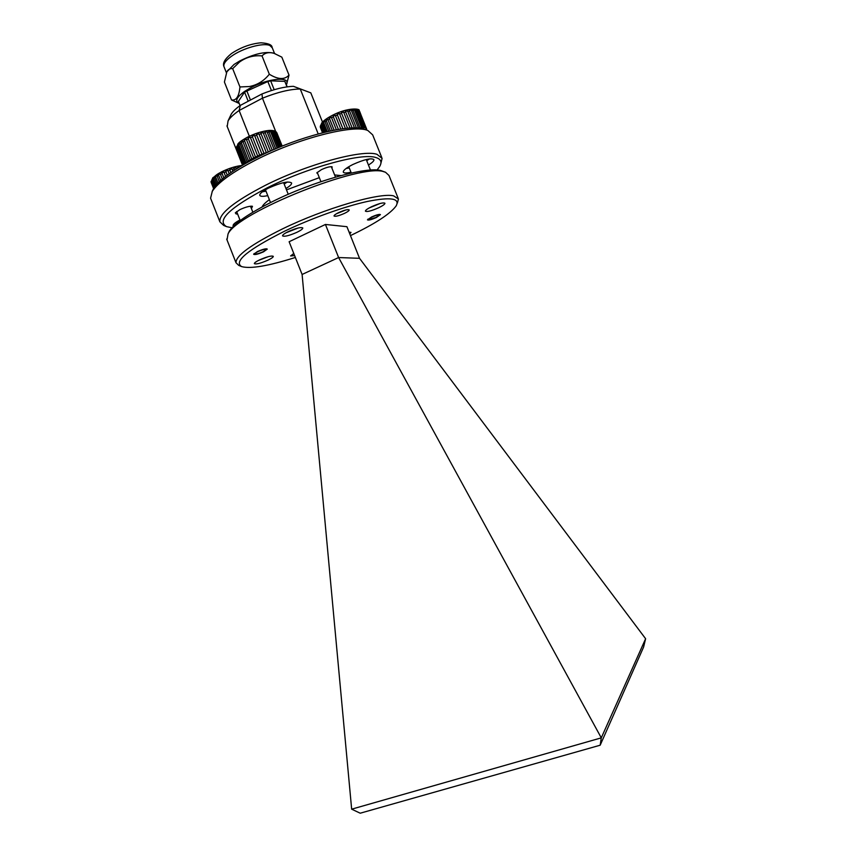 <?xml version="1.0" encoding="UTF-8"?>
<svg xmlns="http://www.w3.org/2000/svg" width="856" height="856" viewBox="0 0 856 856"><rect width="100%" height="100%" fill="white"/><g stroke="black" fill="none" stroke-linecap="round" stroke-linejoin="round"><path stroke-width="1.28" d="M223.801 177.855L221.897 172.966L223.898 172.024L225.62 176.422M225.727 171.221L227.289 175.159L225.727 171.221L227.867 170.355L229.205 173.768M230.927 172.559L229.761 169.638L231.933 168.889L232.875 171.243L231.933 168.889M234.565 170.13L233.816 168.29L235.914 167.69L236.438 168.932L235.914 167.69M238.022 167.936L237.701 167.252L239.637 166.834M333.134 116.277L338.409 129.449L333.134 116.277L335.274 115.271L340.784 129.074M342.935 128.774L337.189 114.426L339.415 113.516L345.407 128.475L339.415 113.516M347.59 128.261L341.362 112.789L343.577 112.029L350.029 128.068M352.148 127.972L345.471 111.441L347.568 110.863L354.459 127.929L347.568 110.863M356.417 127.972L349.323 110.445L351.217 110.071L358.504 128.09M361.66 127.737L360.055 128.026L352.747 109.846L354.641 110.242L361.66 127.737L362.912 127.683L355.593 109.664L357.123 110.285L364.132 127.737L365.031 127.876L357.733 109.91L358.546 110.21L365.833 128.143L359.755 111.612L366.71 130.069M257.688 155.995L255.527 157.023L248.09 138.201L250.252 137.174L257.688 155.995L259.678 155.118L252.21 136.307L254.51 135.366L261.968 154.187L264.023 153.417L256.543 134.606L258.854 133.814L266.334 152.614L268.356 151.983L260.866 133.194L263.092 132.584L270.475 151.063M272.251 150.271L264.986 132.134L267.029 131.728L274.134 149.458M275.675 148.794L268.72 131.46L270.785 131.835L277.258 148.131M278.5 147.606L271.898 131.214L273.61 131.813L279.698 147.114M280.575 146.761L274.38 131.396L275.685 132.231L281.346 146.44M281.827 146.248L276.06 131.995L282.138 146.13M286.61 84.145L289.007 75.103L281.838 57.138L273.588 53.115C265.274 51.264 253.975 53.885 239.68 61.001L234.009 64.489L226.626 72.086M275.086 53.693C269.597 51.777 265.242 52.516 262.022 55.897C253.74 55.137 246.261 57.17 239.584 61.985L232.672 68.641C230.296 68.352 228.37 69.336 226.904 71.604L224.411 82.037L231.505 99.927L239.07 103.405C234.662 101.243 236.534 97.231 244.688 91.346L250.391 87.933C268.356 78.024 291.522 76.173 286.375 84.669M289.007 75.103C284.62 79.918 278.072 79.629 269.33 74.237C263.948 80.924 257.292 85.033 249.353 86.542L239.948 86.948C239.059 96.493 236.245 100.815 231.505 99.927M266.334 152.614L264.023 153.417M261.968 154.187L259.678 155.118M253.697 157.953L251.75 159.023L244.538 140.823L244.345 140.224L246.282 139.143L253.697 157.953L255.527 157.023M365.865 129.727L361.82 128.528C345.728 124.816 299.129 136.864 261.572 155.171L249.652 161.238C230.574 171.703 218.558 180.776 213.604 188.481L212.138 191.541M381.723 157.408L372.66 134.852L367.887 130.529C353.988 124.024 297.439 138.447 255.334 160.254C232.383 172.152 218.034 182.51 212.288 191.305L210.576 198.196L210.961 199.181M345.942 209.934L336.408 213.775M380.77 163.903L382.097 158.349L376.961 154.315C362.687 149.179 307.036 164.213 265.285 185.367C234.105 201.513 218.976 213.668 219.885 221.832L223.662 225.417L226.551 226.626C216.183 220.57 229.74 207.634 267.222 187.817C307.807 167.316 361.831 152.646 375.773 157.504C381.027 159.056 382.279 162.126 379.518 166.727L377.036 170.034M335.499 177.106L331.325 166.674M231.955 227.771L226.551 226.626M368.444 165.015C372.274 162.683 374.104 160.896 373.944 159.665C371.44 157.739 364.41 159.355 352.843 164.513C346.413 167.787 343.224 170.301 343.277 172.056C343.78 173.233 346.348 173.276 350.96 172.195M346.049 168.525L349.248 167.904M239.958 219.96C235.25 222.464 232.971 224.379 233.1 225.684L233.506 226.187M236.117 222.218L238.674 221.747M285.936 188.502C289.906 186.137 291.8 184.297 291.618 182.991C288.697 180.851 281.036 182.531 268.634 188.042C262.599 191.145 259.636 193.563 259.753 195.286C260.288 196.548 262.963 196.666 267.768 195.639M262.353 191.798L266.013 191.198M331.968 168.279L332.107 166.802C329.913 166.439 326.35 167.38 321.417 169.649L316.827 172.869L317.865 173.982M317.223 172.377L320.936 181.675M251.429 208.629L252.477 206.328L251.953 206.2C249 206.136 244.987 207.28 239.905 209.634L235.314 212.823L236.17 213.989L237.583 213.968M340.923 175.598L334.632 174.945M319.331 177.652L286.482 189.882M398.136 198.25L388.977 175.459L385.51 172.249L381.038 170.612C367.267 166.203 313.339 181.194 272.657 201.513C249.128 213.326 234.694 223.17 229.376 231.056L228.092 233.838M385.51 172.249L383.98 171.789C361.767 162.811 237.594 212.309 228.049 233.934L227.011 239.894M268.228 256.661L258.309 260.513M298.113 228.017L286.022 232.779M380.085 203.493L369.086 207.997M257.977 251.589C263.038 249.449 265.692 248.871 265.949 249.856L262.963 251.803C259.261 253.451 256.639 254.179 255.109 253.997C254.553 253.622 255.505 252.82 257.977 251.589M372.05 217.007C376.629 215.059 378.994 214.514 379.144 215.391L375.827 217.51L368.84 219.532C368.337 219.147 369.407 218.312 372.05 217.007M397.366 203.075L398.447 199.031L393.653 195.864C379.978 192.258 324.627 208.329 282.544 228.873C251.097 244.516 235.582 255.826 236.021 262.781L238.706 265.36L241.274 266.451M268.035 260.117C260.609 263.338 256.04 264.504 254.328 263.627C254.328 262.835 256.072 261.583 259.561 259.892C267.04 256.65 271.62 255.473 273.31 256.361C273.299 257.175 271.534 258.426 268.035 260.117M296.946 232.297C289.114 235.71 284.31 236.898 282.523 235.849C282.523 234.908 284.46 233.485 288.333 231.58C296.24 228.124 301.055 226.926 302.81 227.985C302.789 228.948 300.841 230.382 296.946 232.297M378.641 207.762C371.344 210.972 366.924 212.095 365.405 211.143C365.437 210.18 367.524 208.693 371.654 206.671C379.015 203.45 383.445 202.316 384.943 203.268C384.89 204.252 382.793 205.75 378.641 207.762M263.53 251.825C258.18 254.157 254.885 254.981 253.644 254.296L257.399 251.568C262.781 249.224 266.077 248.401 267.307 249.085L263.53 251.825M376.255 217.574C371.397 219.692 368.465 220.452 367.459 219.864L371.611 216.953C376.501 214.813 379.433 214.054 380.428 214.642L376.255 217.574M294.614 255.591L290.591 255.944L293.801 253.526M344.529 213.358C338.773 215.883 335.263 216.761 334.022 215.98C334.043 215.231 335.584 214.096 338.676 212.577C344.476 210.041 347.985 209.164 349.216 209.945C349.184 210.704 347.632 211.839 344.529 213.358M350.468 235.603C375.056 223.791 390.272 213.914 396.114 205.954C400.276 198.325 390.732 196.816 367.481 201.438C344.7 206.403 311.242 218.376 284.449 231.248C247.662 249.813 233.388 261.604 241.627 266.601C250.455 269.051 268.367 266.013 295.352 257.463M351.656 809.177L302.104 274.466L289.125 241.734L325.43 224.454L346.915 226.69L359.531 258.319L645.617 638.726L643.605 647.061L600.174 745.212L360.226 813.2L351.656 809.177L601.287 737.861L338.612 257.538L302.104 274.466M349.077 232.115L351.003 232.393L349.772 233.859M325.43 224.454L338.612 257.538L359.531 258.319M601.287 737.861L645.617 638.726M601.265 737.947L600.174 745.212M269.373 199.683C265.381 202.562 262.931 205.001 262.022 207.002M284.171 184.061L287.242 182.018M366.721 160.714L369.45 158.906M293.865 253.708L293.18 253.847M318.207 133.921L300.253 88.992C289.991 89.142 277.398 92.213 262.45 98.194L275.76 131.653M293.469 86.338L310.803 92.855L293.469 86.338C284.791 86.563 274.295 89.099 261.979 93.957L262.45 98.194L239.124 110.499L249.342 136.243M261.979 93.957L240.343 105.395L239.124 110.499C233.677 114.287 229.996 117.743 228.081 120.867L227.204 126.517M310.803 92.855L322.477 122.044M250.155 159.965L248.529 161.035L241.328 142.877L242.772 141.176L250.155 159.965L251.75 159.023M247.245 161.955L246.004 162.961L238.824 144.857L239.894 143.209L247.245 161.955L248.529 161.035M245.223 163.689L246.004 162.961M365.833 128.143L365.031 127.876M364.132 127.737L362.912 127.683M358.803 128.111L360.076 127.919M240.343 105.395C235.914 108.552 232.896 111.451 231.281 114.094L230.435 115.902M330.405 130.968L326.136 120.279L329.592 118.834L334.14 130.208L329.4 118.256L331.336 117.197L336.355 129.802M329.592 118.834L329.4 118.256M327.987 119.787L332.299 130.572M240.065 105.588L238.396 101.383L244.57 92.095L267.842 81.523L270.646 80.838L284.813 81.363L287.242 86.831M267.842 81.523L271.438 90.543M250.466 100.045L246.731 90.64M284.813 81.363L287.006 86.863M274.177 89.709L270.646 80.838M244.57 92.095L248.208 101.233M239.948 86.948L232.672 68.641M269.33 74.237L262.022 55.897M330.363 130.979L326.136 120.279M327.26 131.663L323.504 122.248L324.82 121.21L328.79 131.31M343.577 112.029L350.008 128.079M327.195 131.674L323.504 122.248M324.863 132.22L321.599 124.077L322.519 123.125L325.965 131.963M324.788 132.241L321.599 124.077M323.29 132.605L320.519 125.682L320.989 124.858L323.942 132.445M351.217 110.071L358.45 128.09M323.215 132.627L320.519 125.682M322.605 132.776L320.315 126.335L322.776 132.733M354.341 109.696L361.639 127.854M282.191 146.098L276.927 133.033M322.53 132.798L320.305 126.998M282.052 146.162L276.606 132.477M356.824 109.739L364.1 127.844M281.271 146.472L275.375 131.663M358.546 110.21L365.801 128.25M279.634 147.146L273.31 131.257M359.445 111.066L366.668 129.053M242.59 165.197L236.149 147.649L243.008 164.951M211.058 181.932L213.583 188.534L211.293 182.745M277.194 148.152L270.485 131.278M276.499 132.338C275.878 130.989 273.439 130.337 269.18 130.412C262.375 131.096 255.067 133.386 247.245 137.292C238.631 142.203 239.273 142.674 237.925 143.872L236.235 148.912M242.933 164.994L236.31 148.27M213.733 188.288L211.079 181.354L213.786 188.202M274.091 149.479L267.029 131.728M236.149 147.649L236.481 146.836L243.457 164.694M211.079 181.354L214.064 187.785M244.121 164.32L236.973 146.066L244.185 164.277M214.503 187.143L211.764 179.985L214.556 187.079M270.442 151.073L263.092 132.584M236.973 146.066L237.765 145.113L245.073 163.774M211.764 179.985L212.459 179.161L215.177 186.255M215.926 185.335L213.262 178.39L215.98 185.281M238.664 144.247L246.1 163.036M266.366 152.721L258.854 133.814M213.262 178.39L214.375 177.47L216.953 184.179M218.002 183.077L215.519 176.636L218.045 183.034M241.157 142.267L248.615 161.11M259.721 155.225L252.21 136.307M215.519 176.636L217.007 175.662L219.339 181.75M220.655 180.541L218.441 174.806L220.688 180.509M244.345 140.224L251.825 159.109M255.58 157.108L248.09 138.201M218.441 174.806L220.227 173.821L222.271 179.129M223.823 177.845L221.897 172.966M222.089 173.522L220.399 174.389M224.09 172.58L225.941 171.767M228.071 170.9L229.986 170.184M232.158 169.424L234.052 168.825M236.16 168.236L237.957 167.776M331.54 117.775L333.348 116.844M335.477 115.838L337.414 114.993M339.639 114.083L341.608 113.345M343.823 112.585L345.738 111.986M347.836 111.408L349.601 110.991M351.495 110.617L353.036 110.392M354.641 110.242L355.893 110.21M357.123 110.285L358.033 110.445M248.294 138.8L246.475 139.742M250.455 137.763L252.445 136.885M254.735 135.954L256.789 135.184M259.101 134.392L261.123 133.771M263.359 133.151L265.264 132.701M267.307 132.295L269.009 132.027M270.785 131.835L272.197 131.771M273.61 131.813L274.69 131.952M275.685 132.231L276.381 132.562M274.541 53.479L272.283 47.829L269.929 45.55C263.552 42.34 242.451 48.193 231.345 56.357C225.749 60.434 223.277 63.847 223.94 66.575L224.101 66.993M324.991 121.809L326.318 120.867M322.68 123.724L323.664 122.847M321.15 125.468L321.76 124.676M320.465 126.945L320.679 126.292M211.197 182.478L211.229 181.943M236.631 147.457L237.133 146.676M211.486 181.247L211.914 180.573M237.925 145.734L238.824 144.857M212.609 179.749L213.411 178.968M240.065 143.819L241.328 142.877M214.535 178.048L215.68 177.213M242.954 141.786L244.538 140.823M217.167 176.24L218.622 175.362M221.436 172.013C216.9 174.121 213.925 176.55 212.513 179.289M211.1 182.189L212.769 177.813L221.158 172.056C228.659 168.354 235.657 166.16 242.152 165.454M320.272 126.485L321.942 122.643C323.996 120.354 327.42 117.946 332.203 115.421C348.071 107.075 360.665 108.584 359.124 110.606M276.67 132.552L277.109 133.311M272.122 47.422C272.026 44.822 268.303 43.282 260.952 42.8C250.669 43.752 240.846 47.337 231.484 53.532C224.903 58.882 222.389 63.237 223.94 66.575L226.359 72.664M365.459 129.577L367.887 130.529M250.476 206.221L252.852 212.213M283.604 182.628L288.247 194.301M366.25 159.526L370.477 170.077M229.376 231.056L228.049 233.934M266.034 249.685L266.441 248.775M379.219 215.231L379.583 214.385M226.68 239.059L236.021 262.781M368.84 219.532L367.909 219.147M255.109 253.997L254.093 253.558M348.767 166.717L351.302 173.051M265.446 189.764L270.517 202.572M238.514 220.741L238.856 221.608M236.641 211.56L240.204 220.581M219.885 221.832L210.576 198.196M213.604 188.481L212.288 191.305M226.958 125.886L242.537 165.229M231.281 114.094L228.081 120.867M320.379 127.416L322.509 132.798"/></g></svg>
